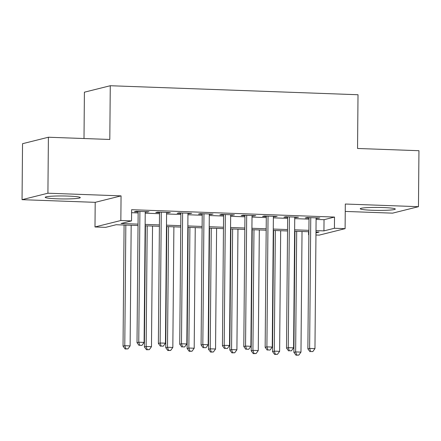 <?xml version="1.0" encoding="UTF-8"?>
<svg xmlns="http://www.w3.org/2000/svg" width="441" height="441" viewBox="0 0 441 441"><rect width="100%" height="100%" fill="white"/><g stroke="black" fill="none" stroke-linecap="round" stroke-linejoin="round"><path stroke-width="0.66" d="M57.291 198.819A17.53 1.483 -179.5 0 0 80.273 197.607A17.53 1.483 -179.5 0 0 68.201 196.091A17.53 1.483 -179.5 0 0 45.219 197.303A17.53 1.483 -179.5 0 0 57.291 198.819M372.314 210.269A17.53 1.483 -179.5 0 0 395.296 209.062A17.53 1.483 -179.5 0 0 383.218 207.546A17.53 1.483 -179.5 0 0 360.236 208.753A17.53 1.483 -179.5 0 0 372.314 210.269M138.039 225.533L116.148 224.734L105.664 227.352L94.986 226.966L120.845 220.506L131.528 220.891L121.038 223.51L138.05 224.133M95.201 202.336L121.06 195.876L47.915 193.213L48.4 137.234L22.541 143.7L22.05 199.674L95.201 202.336L94.986 226.966M84.005 138.529L84.407 92.191L110.272 85.73L358.015 94.738L357.546 148.474L418.95 150.706L418.459 206.686L345.314 204.029L345.099 228.659L319.234 235.119L315.949 234.998M345.248 211.426L392.6 213.146L418.459 206.686M308.871 234.744L308.557 234.733L308.871 234.651M308.584 231.729L308.557 234.733M47.915 193.213L22.05 199.674M145.238 212.143L148.981 211.779L136.164 211.311L134.417 211.752L138.154 211.884M166.599 212.92L170.336 212.556L157.525 212.088L155.778 212.523L159.515 212.661M187.954 213.698L191.697 213.334L178.881 212.865L177.133 213.301L180.871 213.438M209.31 214.469L213.053 214.106L200.236 213.642L198.489 214.078L202.226 214.216M230.671 215.247L234.408 214.883L221.597 214.42L219.85 214.855L223.587 214.993M252.026 216.024L255.769 215.66L242.952 215.197L241.205 215.632L244.942 215.765M273.381 216.801L277.124 216.437L264.308 215.969L262.56 216.41L266.298 216.542M294.737 217.578L298.48 217.215L285.669 216.746L283.921 217.187L287.659 217.319M316.087 219.403L324.03 219.695L334.515 217.071L131.622 209.695L131.528 220.891M131.6 212.694L138.149 212.937M145.232 213.19L159.504 213.709M166.588 213.968L180.86 214.486M187.943 214.745L202.221 215.263M209.304 215.522L223.576 216.04M230.66 216.299L244.931 216.818M252.015 217.077L266.292 217.595M273.37 217.848L287.648 218.372M294.731 218.626L309.003 219.144M316.098 218.356L319.841 217.992L307.024 217.523L305.277 217.959L309.014 218.097M121.06 195.876L120.845 220.506M334.515 217.071L334.421 228.267L345.099 228.659M48.4 137.234L109.803 139.466L110.272 85.73M315.971 232.881L319.041 232.109L315.977 231.999M308.893 231.74L294.621 231.222M287.538 230.968L273.266 230.445M266.182 230.191L251.905 229.673M244.821 229.414L230.549 228.896M223.466 228.636L209.194 228.118M202.11 227.859L187.833 227.341M180.749 227.082L166.477 226.564M159.394 226.305L145.122 225.786M315.988 230.599L323.937 230.891L334.421 228.267M145.133 224.386L159.405 224.904M166.489 225.164L180.766 225.682M187.844 225.941L202.121 226.459M209.205 226.718L223.477 227.236M230.56 227.495L244.838 228.014M251.916 228.273L266.193 228.791M273.277 229.044L287.549 229.568M294.632 229.822L308.909 230.34M324.03 219.695L323.937 230.891M318.093 217.926L318.093 218.427M296.738 217.148L296.732 217.65M275.382 216.371L275.377 216.873M254.022 215.599L254.022 216.096M232.666 214.822L232.661 215.318M211.311 214.045L211.305 214.547M189.95 213.268L189.95 213.769M168.594 212.49L168.589 212.992M147.239 211.713L147.233 212.215M309.02 217.595L307.873 348.864L309.621 348.429L310.762 217.661M310.673 351.527L312.807 351.604L310.673 351.527L309.621 348.429L314.962 348.622L316.103 217.854M307.873 348.864L309.973 351.703M312.807 351.604L314.962 348.622M294.952 231.233L293.893 352.353L295.641 351.918L300.977 352.111L302.03 231.492M296.694 231.299L295.641 351.918L296.694 355.022L295.994 355.192L298.827 355.099L296.694 355.022M300.977 352.111L298.827 355.099M295.994 355.192L293.893 352.353M287.659 216.818L286.518 348.087L288.265 347.651L289.406 216.884M289.318 350.749L291.451 350.827L289.318 350.749L288.265 347.651L293.601 347.844L294.742 217.077M286.518 348.087L288.618 350.926M291.451 350.827L293.601 347.844M266.303 216.046L265.157 347.31L266.904 346.874L268.045 216.107M267.957 349.972L270.096 350.049L267.957 349.972L266.904 346.874L272.246 347.067L273.387 216.299M265.157 347.31L267.257 350.148M270.096 350.049L272.246 347.067M244.948 215.269L243.801 346.532L245.549 346.097L246.69 215.329M246.602 349.195L248.735 349.278L246.602 349.195L245.549 346.097L250.89 346.29L252.031 215.522M243.801 346.532L245.902 349.371M248.735 349.278L250.89 346.29M223.587 214.491L222.446 345.755L224.193 345.32L225.334 214.552M225.246 348.423L227.38 348.5L225.246 348.423L224.193 345.32L229.529 345.512L230.671 214.75M222.446 345.755L224.546 348.594M227.38 348.5L229.529 345.512M273.591 230.461L272.538 351.582L274.285 351.141L279.622 351.339L280.674 230.715M275.333 230.522L274.285 351.141L275.333 354.244L274.638 354.415L277.472 354.321L275.333 354.244M279.622 351.339L277.472 354.321M274.638 354.415L272.538 351.582M252.235 229.684L251.177 350.804L252.925 350.369L258.266 350.562L259.319 229.937M253.977 229.744L252.925 350.369L253.977 353.467L253.277 353.643L256.111 353.544L253.977 353.467M258.266 350.562L256.111 353.544M253.277 353.643L251.177 350.804M230.88 228.907L229.822 350.027L231.569 349.592L236.905 349.785L237.958 229.166M232.622 228.967L231.569 349.592L232.622 352.69L231.922 352.866L234.755 352.767L232.622 352.69M236.905 349.785L234.755 352.767M231.922 352.866L229.822 350.027M209.519 228.129L208.466 349.25L210.214 348.814L215.55 349.007L216.603 228.388M211.267 228.195L210.214 348.814L211.261 351.912L210.566 352.089L213.4 351.99L211.261 351.912M215.55 349.007L213.4 351.99M210.566 352.089L208.466 349.25M202.232 213.714L201.085 344.983L202.832 344.542L203.974 213.78M203.885 347.646L206.024 347.723L203.885 347.646L202.832 344.542L208.174 344.741L209.315 213.973M201.085 344.983L203.185 347.817M206.024 347.723L208.174 344.741M188.164 227.352L187.105 348.473L188.853 348.037L194.194 348.23L195.247 227.611M189.906 227.418L188.853 348.037L189.906 351.135L189.206 351.312L192.044 351.212L189.906 351.135M194.194 348.23L192.044 351.212M189.206 351.312L187.105 348.473M180.876 212.937L179.73 344.206L181.477 343.765L182.618 213.003M182.53 346.869L184.663 346.946L182.53 346.869L181.477 343.765L186.819 343.963L187.96 213.196M179.73 344.206L181.83 347.045M184.663 346.946L186.819 343.963M166.808 226.575L165.75 347.695L167.497 347.26L172.833 347.453L173.886 226.834M168.55 226.641L167.497 347.26L168.55 350.358L167.85 350.534L170.684 350.441L168.55 350.358M172.833 347.453L170.684 350.441M167.85 350.534L165.75 347.695M159.521 212.16L158.374 343.429L160.122 342.993L161.263 212.226M161.174 346.091L163.308 346.168L161.174 346.091L160.122 342.993L165.458 343.186L166.599 212.419M158.374 343.429L160.474 346.268M163.308 346.168L165.458 343.186M145.447 225.798L144.394 346.918L146.142 346.483L151.478 346.676L152.531 226.057M147.195 225.864L146.142 346.483L147.189 349.586L146.495 349.757L149.328 349.663L147.189 349.586M151.478 346.676L149.328 349.663M146.495 349.757L144.394 346.918M138.16 211.382L137.013 342.651L138.761 342.216L139.902 211.448M139.814 345.314L141.952 345.391L139.814 345.314L138.761 342.216L144.102 342.409L145.243 211.641M137.013 342.651L139.113 345.49M141.952 345.391L144.102 342.409M124.092 225.026L123.033 346.146L124.781 345.705L130.123 345.904L131.175 225.279M125.834 225.086L124.781 345.705L125.834 348.809L125.134 348.98L127.973 348.886L125.834 348.809M130.123 345.904L127.973 348.886M125.134 348.98L123.033 346.146"/></g></svg>
